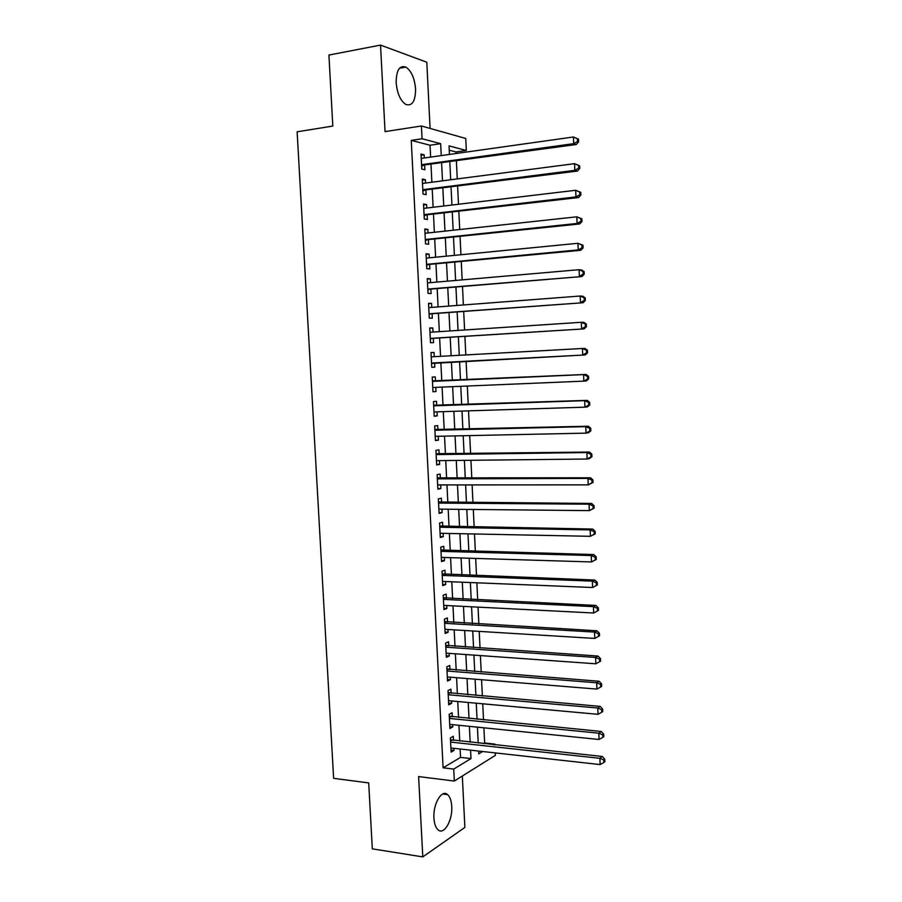 <?xml version="1.0" encoding="UTF-8"?>
<svg xmlns="http://www.w3.org/2000/svg" width="902" height="902" viewBox="0 0 902 902"><rect width="100%" height="100%" fill="white"/><g stroke="black" fill="none" stroke-linecap="round" stroke-linejoin="round"><path stroke-width="1.35" d="M451.733 806.388C451.383 800.739 450.008 796.827 447.606 794.639C441.822 788.957 432.904 803.919 433.93 818.103C434.29 823.718 435.655 827.608 438 829.784C443.987 835.568 452.77 820.268 451.733 806.388M415.574 88.982C414.593 78.181 411.368 70.875 405.877 67.075C399.518 65.124 396.282 70.3 396.158 82.601C397.173 93.402 400.364 100.686 405.753 104.418C412.203 106.413 415.472 101.272 415.574 88.982M483.517 743.665L484.645 742.989L494.826 744.082L494.871 744.894M495.254 752.911L495.367 755.369L454.315 781.042L453.717 769.079L470.979 758.582L470.562 750.16M430.085 128.422L426.793 62.215L380.531 45.1L328.926 55.056L332.804 126.066L297.13 131.805L333.627 778.336L368.704 782.913L372.312 848.85L422.79 856.9L464.88 827.405L462.32 776.036M430.626 157.095L430.04 145.233L411.256 140.374L422.068 138.75L421.426 125.987L465.748 138.468L466.323 150.476L449.038 145.899L449.455 154.445M456.029 153.52L455.95 151.942L466.323 150.476M484.645 742.989L483.912 727.813M483.528 719.943L482.739 703.797M482.367 696.028L481.578 679.713M481.206 672.069L480.405 655.585M480.033 648.042L479.221 631.377M478.861 623.958L478.049 607.125M477.688 599.807L476.865 582.805M476.515 575.6L475.681 558.417M475.343 551.336L474.497 533.984M474.159 527.016L473.313 509.483M472.975 502.628L472.118 484.915M471.791 478.173L470.923 460.291M470.596 453.672L469.728 435.598M469.412 429.093L468.521 410.85M468.206 404.468L467.315 386.033M467.01 379.776L466.108 361.206M465.804 354.937L464.902 336.412M464.598 329.974L463.696 311.54M463.38 304.966L462.489 286.611M462.162 279.879L461.272 261.625M460.945 254.736L460.065 236.572M459.716 229.525L458.836 211.451M458.498 204.258L457.618 186.274M457.258 178.923L456.389 161.03M453.503 740.429L453.289 736.314L450.391 737.937L451.101 752.099L453.999 750.408L453.898 748.31M452.319 716.887L452.116 712.76L449.196 714.294L449.906 728.489L452.815 726.899L452.703 724.656M451.135 693.288L450.932 689.151L448.001 690.594L448.722 704.823L451.643 703.323L451.519 700.944M449.951 669.634L449.737 665.484L446.806 666.826L447.527 681.1L450.448 679.691L450.323 677.177M448.756 645.911L448.553 641.762L445.611 643.013L446.332 657.31L449.264 656.002L449.128 653.352M447.572 622.143L447.358 617.971L444.415 619.133L445.137 633.463L448.08 632.257L447.933 629.472M446.377 598.308L446.163 594.136L443.209 595.196L443.931 609.56L446.885 608.444L446.738 605.535M445.171 574.427L444.968 570.233L442.003 571.203L442.724 585.601L445.678 584.586L445.532 581.531M443.976 550.479L443.761 546.285L440.785 547.142L441.518 561.585L444.483 560.661L444.325 557.47M442.769 526.475L442.555 522.258L439.578 523.036L440.3 537.502L443.277 536.679L443.119 533.353M441.563 502.403L441.349 498.186L438.361 498.862L439.094 513.373L442.081 512.64L441.901 509.168M440.356 478.285L440.142 474.057L437.143 474.621L437.876 489.166L440.864 488.546L440.683 484.926M439.139 454.101L438.924 449.861L435.925 450.335L436.658 464.913L439.657 464.383L439.466 460.629M437.921 429.848L437.707 425.609L434.696 425.969L435.429 440.593L438.44 440.165L438.248 436.264M436.703 405.55L436.489 401.289L433.467 401.559L434.2 416.217L437.222 415.89L437.019 411.853M435.486 381.185L435.271 376.912L432.238 377.081L432.971 391.772L436.004 391.547L435.79 387.364M434.257 356.673L434.042 352.479L430.998 352.547L431.742 367.283L434.775 367.148L434.561 362.875M433.016 332.06L432.813 327.978L429.769 327.956L430.502 342.715L433.558 342.692L433.343 338.397M431.787 307.379L431.584 303.422L428.529 303.286L429.273 318.09L432.329 318.169L432.103 313.873M430.547 282.642L430.355 278.808L427.277 278.571L428.022 293.409L431.088 293.59L430.874 289.283M429.296 257.837L429.115 254.127L426.037 253.789L426.781 268.661L429.859 268.943L429.634 264.624M428.055 232.964L427.875 229.39L424.786 228.939L425.53 243.856L428.619 244.239L428.405 239.909M426.804 208.035L426.623 204.585L423.534 204.032L424.278 218.983L427.379 219.479L427.153 215.138M425.552 183.05L425.383 179.724L422.271 179.07L423.027 194.054L426.127 194.652L425.913 190.299M455.95 151.942L449.241 150.206M411.256 140.374L443.096 767.805L460.539 757.387L460.121 748.998M459.727 741.094L458.938 725.287M458.543 717.496L457.754 701.519M457.37 693.83L456.57 677.684M456.187 670.118L455.375 653.803M455.003 646.339L454.18 629.855M453.819 622.504L452.984 605.851M452.624 598.612L451.789 581.779M451.428 574.664L450.583 557.662M450.233 550.648L449.376 533.477M449.038 526.576L448.17 509.235M447.832 502.448L446.964 484.926M446.625 478.263L445.746 460.561M445.419 454.01L444.528 436.14M444.212 429.702L443.31 411.65M442.995 405.336L442.081 387.105M441.777 380.903L440.864 362.536M440.548 356.335L439.635 338.002M439.319 331.643L438.417 313.411M438.09 306.894L437.188 288.753M436.85 282.089L435.959 264.027M435.61 257.217L434.719 239.244M434.369 232.276L433.479 214.405M433.129 207.28L432.238 189.499M431.878 182.227L430.998 164.525M424.29 157.985L424.132 154.794L421.02 154.039L421.775 169.057L424.887 169.756L424.662 165.393M454.315 781.042L418.607 776.577L422.79 856.9M443.096 767.805L453.717 769.079M380.531 45.1L385.041 131.613L421.426 125.987M478.612 751.05L478.748 753.858L482.626 751.501M493.71 744.759L494.826 744.082M449.816 161.932L450.684 179.78M451.045 187.109L451.925 205.036M452.274 212.218L453.154 230.247M453.503 237.26L454.382 255.379M454.721 262.245L455.611 280.454M455.938 287.163L456.829 305.462M457.156 312.024L458.047 330.414M458.363 336.818L459.265 355.298M459.569 361.555L460.482 380.069M460.787 386.315L461.677 404.694M461.993 411.053L462.884 429.251M463.2 435.734L464.079 453.751M464.406 460.358L465.274 478.195M465.601 484.915L466.469 502.583M466.796 509.416L467.653 526.903M467.991 533.849L468.837 551.156M469.187 558.225L470.021 575.363M470.37 582.534L471.205 599.503M471.566 606.787L472.377 623.575M472.738 630.983L473.55 647.602M473.922 655.123L474.723 671.562M475.095 679.195L475.895 695.465M476.267 703.21L477.057 719.311M477.44 727.159L478.218 743.09M441.258 155.595L440.672 143.677L422.068 138.75M470.167 742.222L469.39 726.347M469.006 718.522L468.206 702.466M467.834 694.754L467.033 678.541M466.661 670.93L465.849 654.548M465.477 647.05L464.665 630.498M464.305 623.113L463.47 606.381M463.121 599.108L462.286 582.207M461.925 575.059L461.091 557.977M460.742 550.942L459.896 533.691M459.546 526.757L458.69 509.337M458.351 502.527L457.483 484.915M457.156 478.229L456.277 460.448M455.961 453.864L455.07 435.914M454.755 429.453L453.864 411.312M453.548 404.964L452.646 386.654M452.342 380.43L451.428 361.984M451.124 355.749L450.211 337.337M449.895 330.944L448.993 312.622M448.677 306.082L447.775 287.851M447.448 281.165L446.546 263.023M446.219 256.179L445.329 238.128M444.979 231.126L444.088 213.165M443.739 206.017L442.859 188.146M442.499 180.84L441.619 163.059M430.04 145.233L440.672 143.677M460.539 757.387L470.979 758.582M421.076 155.234L424.132 154.794M422.328 180.118L425.383 179.724M423.579 204.957L426.623 204.585M424.819 229.728L427.875 229.39M426.071 254.432L429.115 254.127M427.311 279.079L430.355 278.808M428.54 303.67L431.584 303.422M429.78 328.193L432.813 327.978M431.009 352.648L434.042 352.479M432.971 391.671L436.004 391.547M434.189 415.98L437.222 415.89M435.407 440.221L438.44 440.165M436.624 464.406L439.657 464.383M437.842 488.534L440.864 488.546M439.048 512.607L442.081 512.64M440.255 536.611L443.277 536.679M441.461 560.57L444.483 560.661M442.668 584.462L445.678 584.586M443.863 608.286L446.885 608.444M445.058 632.065L448.08 632.257M446.253 655.788L449.264 656.002M447.448 679.443L450.448 679.691M448.632 703.041L451.643 703.323M449.816 726.584L452.815 726.899M451 750.081L453.999 750.408M421.584 165.314L576.333 144.512L573.695 143.655L421.55 164.683M577.551 141.479L573.695 143.655L573.413 136.98L578.498 139.156L577.438 138.807L577.551 141.479L578.61 141.828L578.498 139.156M421.234 158.425L573.413 136.98L577.438 138.807M422.959 165.63L421.629 166.261M576.333 144.512L578.61 141.828M422.835 190.243L577.46 171.064L574.833 170.331L422.812 189.691M578.689 168.155L574.833 170.331L574.551 163.668L579.625 165.788L578.577 165.483L578.689 168.155L579.738 168.448L579.625 165.788M422.497 183.444L574.551 163.668L578.577 165.483M424.211 190.514L422.88 191.123M577.46 171.064L579.738 168.448M424.087 215.104L578.588 197.538L575.972 196.918L424.064 214.631M579.817 194.753L575.972 196.918L575.679 190.277L580.753 192.351L579.704 192.092L579.817 194.753L580.865 195.001L580.753 192.351M423.748 208.396L575.679 190.277L579.704 192.092M425.462 215.33L424.132 215.928M578.588 197.538L580.865 195.001M425.338 239.909L579.704 223.944L577.1 223.448L425.316 239.515M580.944 221.283L577.1 223.448L576.818 216.818L581.869 218.836L580.832 218.634L580.944 221.283L581.982 221.486L581.869 218.836M425 233.291L576.818 216.818L580.832 218.634M426.702 240.09L425.372 240.676M579.704 223.944L581.982 221.486M426.578 264.658L580.832 250.282L578.227 249.899L426.567 264.331M582.061 247.734L578.227 249.899L577.945 243.292L582.985 245.254L581.948 245.096L582.061 247.734L583.098 247.892L582.985 245.254M426.251 258.13L577.945 243.292L581.948 245.096M427.943 264.782L426.612 265.357M580.832 250.282L583.098 247.892M427.819 289.339L581.948 276.553L427.807 289.08M583.188 274.129L579.343 276.283L579.073 269.698L581.666 269.991L584.101 271.603L583.075 271.491L583.188 274.129L584.214 274.231L584.101 271.603M427.503 282.901L579.073 269.698L583.075 271.491M429.183 289.418L427.852 289.97M581.948 276.553L584.214 274.231M429.059 313.952L583.053 302.745L429.048 313.783M584.304 300.445L580.471 302.598L580.189 296.025L582.782 296.206L585.218 297.885L584.192 297.818L584.304 300.445L585.33 300.501L585.218 297.885M428.743 307.616L580.189 296.025L584.192 297.818M430.412 313.997L429.093 314.527M583.053 302.745L585.33 300.501M430.299 338.509L584.169 328.88L430.288 338.408M585.409 326.693L581.587 328.847L581.305 322.296L583.887 322.352L586.334 324.089L585.297 324.066L585.409 326.693L586.435 326.704L586.334 324.089M430.006 332.263L581.305 322.296L585.297 324.066M431.641 338.509L430.322 339.028M584.169 328.88L586.435 326.704M432.87 362.965L585.274 354.937L431.551 363.472M586.526 352.874L582.703 355.016L582.421 348.488L584.992 348.431L587.439 350.224L586.413 350.258L586.526 352.874L587.552 352.84L587.439 350.224M431.212 356.842L582.421 348.488L586.413 350.258M431.201 356.493L432.024 356.797M585.274 354.937L587.552 352.84M588.656 378.896L588.544 376.303L587.518 376.371L587.63 378.975L588.656 378.896L586.379 380.926L583.819 381.129L432.757 387.499M587.63 378.975L583.819 381.129L583.538 374.601L586.097 374.431L432.43 380.881M432.453 381.377L583.538 374.601L587.518 376.371M433.546 387.465L432.78 387.849M588.544 376.303L586.097 374.431M589.75 404.897L589.637 402.303L588.623 402.416L588.735 405.021L589.75 404.897L587.484 406.847L584.924 407.163L433.986 411.943M588.735 405.021L584.924 407.163L584.654 400.657L587.202 400.375L433.648 405.223M433.682 405.832L584.654 400.657L588.623 402.416M589.637 402.303L587.202 400.375M590.855 430.818L590.742 428.236L589.728 428.394L589.84 430.987L590.855 430.818L588.578 432.701L586.029 433.129L435.215 436.331M589.84 430.987L586.029 433.129L585.759 426.646L588.307 426.24L434.877 429.487M434.911 430.243L585.759 426.646L589.728 428.394M590.742 428.236L588.307 426.24M591.949 456.683L591.836 454.101L590.821 454.304L590.934 456.897L591.949 456.683L589.671 458.487L587.134 459.028L436.444 460.663M590.934 456.897L587.134 459.028L586.864 452.556L589.401 452.049L436.094 453.706M436.14 454.585L586.864 452.556L590.821 454.304M591.836 454.101L589.401 452.049M593.042 482.469L592.93 479.898L591.926 480.146L592.028 482.728L593.042 482.469L588.239 484.859L437.662 484.926M592.028 482.728L588.239 484.859L587.957 478.41L590.494 477.789L437.301 477.857M437.357 478.872L587.957 478.41L591.926 480.146M592.93 479.898L590.494 477.789M594.125 508.187L594.023 505.616L593.02 505.921L593.121 508.491L594.125 508.187L589.333 510.622L438.879 509.134M593.121 508.491L589.333 510.622L589.062 504.184L591.588 503.451L438.519 501.952M438.575 503.09L589.062 504.184L593.02 505.921M594.023 505.616L591.588 503.451M595.219 533.849L595.106 531.278L594.102 531.628L594.215 534.187L595.219 533.849L590.427 536.318L440.097 533.285M594.215 534.187L590.427 536.318L590.156 529.902L592.67 529.057L439.725 525.99M439.793 527.253L590.156 529.902L594.102 531.628M595.106 531.278L592.67 529.057M596.301 559.432L596.188 556.872L595.196 557.267L595.297 559.826L596.301 559.432L591.52 561.946L441.303 557.38M595.297 559.826L591.52 561.946L591.25 555.542L593.753 554.583L440.931 549.972M440.999 551.359L591.25 555.542L595.196 557.267M596.188 556.872L593.753 554.583M597.383 584.947L597.271 582.399L596.278 582.839L596.391 585.387L597.383 584.947L592.614 587.506L442.51 581.407M596.391 585.387L592.614 587.506L592.343 581.125L594.835 580.054L442.138 573.886M442.217 575.408L592.343 581.125L596.278 582.839M597.271 582.399L594.835 580.054M598.454 610.406L598.353 607.869L597.361 608.343L597.462 610.891L598.454 610.406L593.696 612.999L443.716 605.377M597.462 610.891L593.696 612.999L593.426 606.629L595.918 605.456L443.333 597.744M443.423 599.39L593.426 606.629L597.361 608.343M598.353 607.869L595.918 605.456M599.537 635.797L599.424 633.26L598.443 633.779L598.545 636.316L599.537 635.797L594.779 638.424L444.923 629.292M598.545 636.316L594.779 638.424L594.508 632.077L596.989 630.791L444.528 621.546M444.618 623.316L594.508 632.077L598.443 633.779M599.424 633.26L596.989 630.791M445.825 647.185L595.591 657.457L595.861 663.793L446.118 653.138M445.723 645.291L598.071 656.058L595.591 657.457L599.514 659.148L599.627 661.685L600.608 661.11L600.495 658.584L599.514 659.148M600.495 658.584L598.071 656.058M595.861 663.793L599.627 661.685M447.02 670.998L596.673 682.769L596.944 689.083L447.313 676.94M446.918 668.968L599.142 681.269L596.673 682.769L600.585 684.449L600.698 686.974L601.679 686.366L601.566 683.851L600.585 684.449M601.566 683.851L599.142 681.269M596.944 689.083L600.698 686.974M448.215 694.743L597.744 708.014L598.015 714.316L448.508 700.674M448.102 692.601L600.202 706.401L597.744 708.014L601.657 709.694L601.769 712.208L602.739 711.554L602.637 709.04L601.657 709.694M602.637 709.04L600.202 706.401M598.015 714.316L601.769 712.208M449.41 718.443L598.815 733.191L599.086 739.471L449.703 724.351M449.286 716.165L601.273 731.477L598.815 733.191L602.728 734.871L602.829 737.374L603.81 736.686L603.697 734.172L602.728 734.871M603.697 734.172L601.273 731.477M599.086 739.471L602.829 737.374M450.594 742.075L599.886 758.311L600.157 764.569L450.887 747.972M450.47 739.685L602.333 756.485L599.886 758.311L603.788 759.969L603.9 762.483L604.87 761.739L604.768 759.236L603.788 759.969M604.768 759.236L602.333 756.485M600.157 764.569L603.9 762.483M421.606 165.788L422.181 165.923M422.858 190.683L423.433 190.796M425.349 240.282L425.924 240.349M426.601 264.985L427.165 265.041M429.07 314.212L429.634 314.234M432.453 381.343L433.794 381.264M433.682 405.731L435.012 405.607M434.899 430.062L436.241 429.893M436.117 454.337L437.447 454.123M437.335 478.545L438.665 478.285M438.552 502.696L439.883 502.391M439.77 526.791L441.089 526.441M440.977 550.818L442.296 550.434M442.183 574.788L443.491 574.36M443.378 598.714L444.697 598.229M444.585 622.56L445.892 622.042M445.78 646.362L447.076 645.798M446.975 670.096L448.271 669.498M448.17 693.785L449.455 693.142M449.354 717.406L450.639 716.718M450.538 740.97L451.823 740.249M447.606 794.639L442.769 794.008M405.877 67.075L399.541 68.225M421.606 165.675L422.328 165.833M422.858 190.615L423.512 190.75"/></g></svg>

